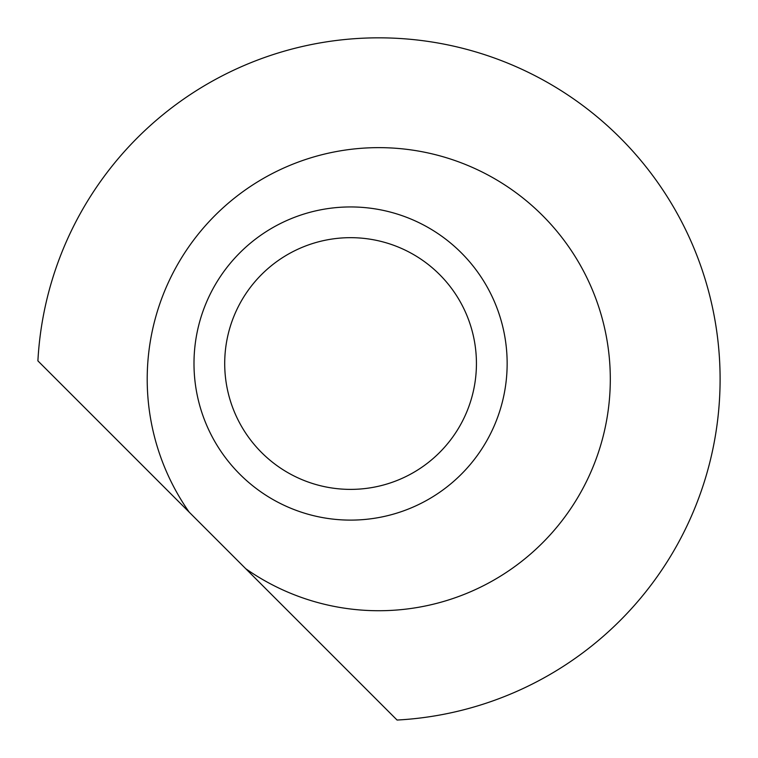 <?xml version="1.0" encoding="UTF-8"?>
<svg xmlns="http://www.w3.org/2000/svg" width="758" height="758" viewBox="0 0 758 758"><rect width="100%" height="100%" fill="white"/><g stroke="black" fill="none" stroke-linecap="round" stroke-linejoin="round"><path stroke-width="1.14" d="M476.431 363.527A125.856 125.856 0 0 1 350.566 489.384A125.856 125.856 0 0 1 224.709 363.527A125.856 125.856 0 0 1 350.566 237.671A125.856 125.856 0 0 1 476.431 363.527M507.149 363.527A156.584 156.584 0 0 1 350.566 520.111A156.584 156.584 0 0 1 193.991 363.527A156.584 156.584 0 0 1 350.566 206.943A156.584 156.584 0 0 1 507.149 363.527M245.763 568.727L397.069 720.043A341.346 341.346 0 0 0 720.1 379.18A341.346 341.346 0 0 0 387.916 37.957A341.346 341.346 0 0 0 37.9 360.874L245.763 568.727A231.55 231.55 0 0 0 610.304 379.18A231.55 231.55 0 0 0 378.754 147.639A231.55 231.55 0 0 0 189.206 512.181"/></g></svg>
